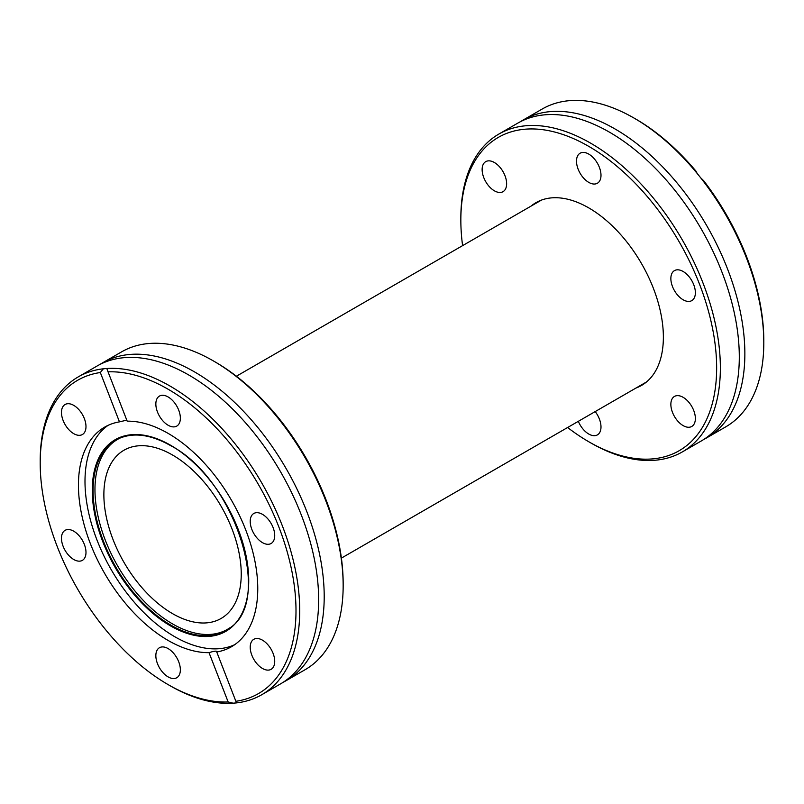 <?xml version="1.0" encoding="UTF-8"?>
<svg xmlns="http://www.w3.org/2000/svg" width="804" height="804" viewBox="0 0 804 804"><rect width="100%" height="100%" fill="white"/><g stroke="black" fill="none" stroke-linecap="round" stroke-linejoin="round"><path stroke-width="1.21" d="M520.61 121.595A183.503 105.947 60 0 1 523.354 119.917A183.503 105.947 60 0 1 615.1 129.012A183.503 105.947 60 0 1 734.987 290.716A183.503 105.947 60 0 1 706.857 437.758A183.503 105.947 60 0 1 704.033 439.296M235.873 701.289L236.557 702.887A183.503 105.947 -120 0 0 261.712 694.756L280.646 683.822A183.503 105.947 -120 0 0 310.053 648.506A183.503 105.947 -120 0 0 188.9 375.076A183.503 105.947 -120 0 0 142.439 358.182A183.503 105.947 -120 0 0 97.143 365.981L78.209 376.915A183.503 105.947 -120 0 0 40.2 460.923L40.2 463.074A180.88 104.43 -120 0 0 168.096 684.596A180.88 104.43 -120 0 0 228.155 701.982L209.02 652.657C214.598 650.918 217.17 650.687 216.738 651.974L235.873 701.289A180.88 104.43 -120 0 0 291.048 567.192A180.88 104.43 -120 0 0 168.106 389.226A180.88 104.43 -120 0 0 108.048 371.84L127.183 421.165A126.801 73.204 60 0 1 168.106 433.376A126.801 73.204 60 0 1 250.938 545.122A126.801 73.204 60 0 1 231.502 646.728A126.801 73.204 60 0 1 216.738 651.974L216.899 651.461M494.38 190.809A17.326 10 60 0 1 483.063 175.533A17.326 10 60 0 1 485.716 161.654A17.326 10 60 0 1 494.38 162.508A17.326 10 60 0 1 505.696 177.784A17.326 10 60 0 1 503.043 191.664A17.326 10 60 0 1 494.38 190.809M595.201 411.588A17.326 10 60 0 1 597.412 434.884A17.326 10 60 0 1 588.749 434.029A17.326 10 60 0 1 578.337 421.326M683.119 425.597A17.326 10 60 0 1 671.792 410.331A17.326 10 60 0 1 674.455 396.442A17.326 10 60 0 1 683.119 397.307A17.326 10 60 0 1 694.435 412.573A17.326 10 60 0 1 691.782 426.452A17.326 10 60 0 1 683.119 425.597M683.119 299.771A17.326 10 60 0 1 671.792 284.505A17.326 10 60 0 1 674.455 270.616A17.326 10 60 0 1 683.119 271.481A17.326 10 60 0 1 694.435 286.747A17.326 10 60 0 1 691.782 300.626A17.326 10 60 0 1 683.119 299.771M588.749 182.377A17.326 10 60 0 1 577.433 167.111A17.326 10 60 0 1 580.086 153.222A17.326 10 60 0 1 588.749 154.087A17.326 10 60 0 1 600.065 169.353A17.326 10 60 0 1 597.412 183.232A17.326 10 60 0 1 588.749 182.377M588.749 146.368A180.88 104.43 60 0 1 716.645 367.9A180.88 104.43 60 0 1 588.749 441.748L590.608 442.813A183.503 105.947 60 0 1 590.598 442.813L590.598 442.813A183.503 105.947 60 0 0 682.355 451.908A183.503 105.947 60 0 0 710.485 304.857A183.503 105.947 60 0 0 590.608 143.152A183.503 105.947 60 0 0 498.852 134.067A183.503 105.947 60 0 0 460.843 218.065L460.843 220.216A180.88 104.43 60 0 1 588.749 146.368M682.355 451.908L701.299 440.964A183.503 105.947 -120 0 0 730.695 405.648A183.503 105.947 -120 0 0 609.543 132.218A183.503 105.947 -120 0 0 563.081 115.324A183.503 105.947 -120 0 0 517.796 123.123L498.852 134.067M635.994 388.03A105.535 60.933 -120 0 0 641.512 385.448A105.535 60.933 -120 0 0 657.692 300.887A105.535 60.933 -120 0 0 588.749 207.884A105.535 60.933 -120 0 0 535.977 202.658A105.535 60.933 -120 0 0 530.982 206.146M634.044 118.067A183.503 105.947 60 0 1 634.044 118.077A183.503 105.947 60 0 1 697.179 173.463L695.952 171.111A180.88 104.43 60 0 0 635.904 119.143L634.044 118.077A183.503 105.947 60 0 0 542.288 108.982L523.354 119.917M763.8 342.816L763.8 340.675A180.88 104.43 60 0 0 703.671 180.709L700.646 177.764A183.503 105.947 60 0 1 763.8 342.816A183.503 105.947 60 0 1 725.791 426.823L706.857 437.758M700.646 177.764L697.179 173.463M108.068 425.356A126.801 73.204 -120 0 0 92.731 527.906A126.801 73.204 -120 0 0 174.649 636.657A126.801 73.204 -120 0 0 234.688 644.687M229.884 627.803A109.726 63.345 60 0 1 172.558 623.924A109.726 63.345 60 0 1 100.209 524.942A109.726 63.345 60 0 1 120.278 437.959M73.737 531.193A17.326 10 -120 0 0 65.074 530.338A17.326 10 -120 0 0 62.41 544.218A17.326 10 -120 0 0 73.737 559.494A17.326 10 -120 0 0 82.4 560.348A17.326 10 -120 0 0 85.053 546.459A17.326 10 -120 0 0 73.737 531.193M73.737 405.367A17.326 10 -120 0 0 65.074 404.512A17.326 10 -120 0 0 62.41 418.392A17.326 10 -120 0 0 73.737 433.668A17.326 10 -120 0 0 82.4 434.522A17.326 10 -120 0 0 85.053 420.643A17.326 10 -120 0 0 73.737 405.367M168.106 396.945A17.326 10 -120 0 0 159.443 396.081A17.326 10 -120 0 0 156.78 409.97A17.326 10 -120 0 0 168.106 425.236A17.326 10 -120 0 0 176.769 426.09A17.326 10 -120 0 0 179.423 412.211A17.326 10 -120 0 0 168.106 396.945M262.466 514.339A17.326 10 -120 0 0 253.803 513.475A17.326 10 -120 0 0 251.149 527.364A17.326 10 -120 0 0 262.466 542.63A17.326 10 -120 0 0 271.129 543.484A17.326 10 -120 0 0 273.792 529.605A17.326 10 -120 0 0 262.466 514.339M262.466 640.165A17.326 10 -120 0 0 253.803 639.301A17.326 10 -120 0 0 251.149 653.19A17.326 10 -120 0 0 262.466 668.456A17.326 10 -120 0 0 271.129 669.31A17.326 10 -120 0 0 273.792 655.431A17.326 10 -120 0 0 262.466 640.165M168.106 648.587A17.326 10 -120 0 0 159.443 647.733A17.326 10 -120 0 0 156.78 661.612A17.326 10 -120 0 0 168.106 676.888A17.326 10 -120 0 0 176.769 677.742A17.326 10 -120 0 0 179.423 663.863A17.326 10 -120 0 0 168.106 648.587M286.204 680.616L305.148 669.682A183.503 105.947 -120 0 0 343.157 585.674L343.157 583.533A180.88 104.43 -120 0 0 215.251 362.001L213.402 360.936A183.503 105.947 -120 0 0 213.392 360.926A183.503 105.947 -120 0 0 121.645 351.84L102.701 362.775A183.503 105.947 60 0 1 194.457 371.86A183.503 105.947 60 0 1 314.334 533.575A183.503 105.947 60 0 1 286.204 680.616A183.503 105.947 60 0 1 283.39 682.154M343.157 585.674A183.503 105.947 -120 0 0 213.402 360.926L215.251 362.001M99.967 364.453A183.503 105.947 60 0 1 102.701 362.775M168.096 684.596L169.956 685.671A183.503 105.947 -120 0 0 233.1 703.188L228.155 701.982M261.712 694.756A183.503 105.947 -120 0 0 289.842 547.715A183.503 105.947 -120 0 0 169.956 386.01A183.503 105.947 -120 0 0 106.821 368.493L108.048 371.84M236.607 702.244L236.557 702.887L233.1 703.188M126.791 420.14L119.464 421.859L100.329 372.533A180.88 104.43 -120 0 0 40.2 463.074M209.02 652.657A126.801 73.204 60 0 1 168.106 640.446A126.801 73.204 60 0 1 85.264 528.71A126.801 73.204 60 0 1 104.701 427.105A126.801 73.204 60 0 1 119.464 421.859M172.558 613.653A97.133 56.079 60 0 1 109.103 528.057A97.133 56.079 60 0 1 123.987 450.22A97.133 56.079 60 0 1 172.558 455.034A97.133 56.079 60 0 1 236.014 540.63A97.133 56.079 60 0 1 221.12 618.457A97.133 56.079 60 0 1 172.558 613.653M100.329 372.533L103.354 368.795A183.503 105.947 -120 0 0 78.209 376.915M103.354 368.795L106.821 368.493M590.598 442.813L588.749 441.738A180.88 104.43 60 0 1 588.749 441.738A180.88 104.43 60 0 1 567.614 427.507M462.601 245.632A180.88 104.43 60 0 1 460.843 220.216M170.498 445.195A110.64 63.878 60 0 1 248.727 580.699A110.64 63.878 60 0 1 170.498 625.874A110.64 63.878 60 0 1 92.259 490.36A110.64 63.878 60 0 1 170.498 445.195M119.344 438.361C133.977 432.2 151.052 434.612 170.579 445.597C235.039 478.822 273.973 601.784 229.08 628.416A109.937 63.476 60 0 1 170.81 625.11A109.937 63.476 60 0 1 98.108 525.143A109.937 63.476 60 0 1 119.344 438.361A109.937 63.476 60 0 1 170.478 445.386M341.398 558.117L646.506 381.96M236.386 376.232L541.504 200.075"/></g></svg>

